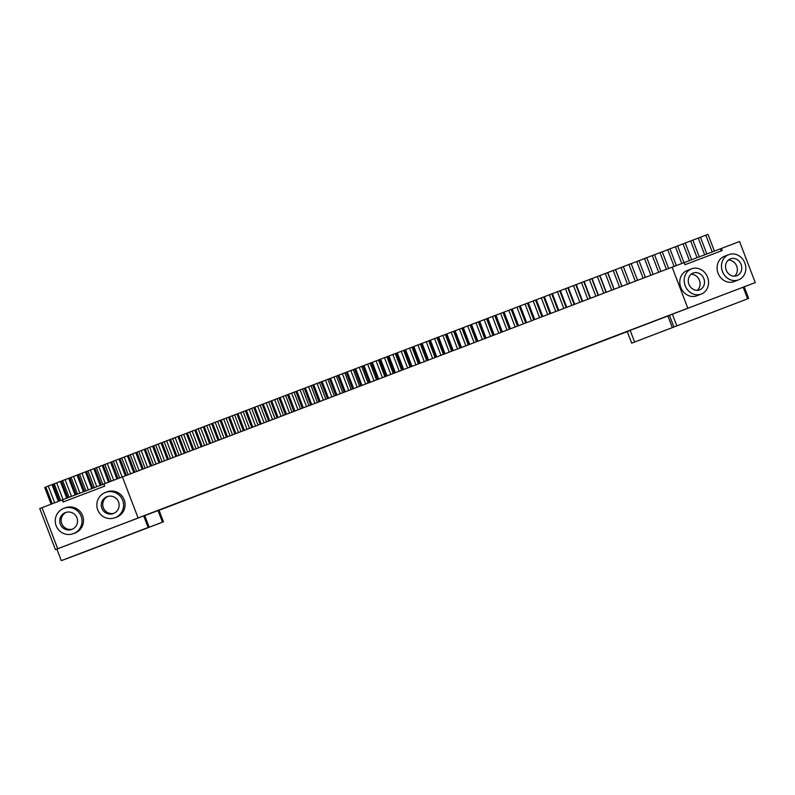 <?xml version="1.0" encoding="UTF-8"?>
<svg xmlns="http://www.w3.org/2000/svg" width="795" height="795" viewBox="0 0 795 795"><rect width="100%" height="100%" fill="white"/><g stroke="black" fill="none" stroke-linecap="round" stroke-linejoin="round"><path stroke-width="1.19" d="M748.642 298.423L631.677 343.162L748.642 298.423L744.209 286.816M51.099 504.179L44.709 487.434L51.993 484.652A1136.413 1.988 159.1 0 1 53.046 484.254L60.331 481.462A1136.413 1.988 159.1 0 1 61.384 481.064L68.688 478.272A1136.413 1.988 159.1 0 1 69.741 477.875L77.045 475.082A1136.413 1.988 159.1 0 1 78.099 474.675L85.423 471.882A1136.413 1.988 159.1 0 1 86.476 471.475L93.8 468.682A1136.413 1.988 159.1 0 1 94.853 468.275L102.177 465.472A1136.413 1.988 159.1 0 1 103.241 465.075L110.575 462.273A1136.413 1.988 159.1 0 1 111.628 461.865L118.972 459.063A1136.413 1.988 159.1 0 1 120.035 458.655L127.379 455.853A1136.413 1.988 159.1 0 1 128.432 455.446L135.786 452.633A1136.413 1.988 159.1 0 1 136.849 452.236L144.203 449.423A1136.413 1.988 159.1 0 1 145.266 449.016L152.62 446.204A1136.413 1.988 159.1 0 1 153.683 445.796L161.037 442.994A1136.413 1.988 159.1 0 1 162.101 442.586L169.464 439.774A1136.413 1.988 159.1 0 1 170.528 439.367L177.901 436.554A1136.413 1.988 159.1 0 1 178.964 436.147L186.328 433.335A1136.413 1.988 159.1 0 1 187.391 432.927L194.755 430.115A1136.413 1.988 159.1 0 1 195.818 429.707L203.192 426.895A1136.413 1.988 159.1 0 1 204.255 426.488L211.629 423.665A1136.413 1.988 159.1 0 1 212.692 423.268L220.066 420.446A1136.413 1.988 159.1 0 1 221.129 420.048L228.493 417.226A1136.413 1.988 159.1 0 1 229.556 416.819L236.93 414.006A1136.413 1.988 159.1 0 1 237.993 413.609L245.357 410.786A1136.413 1.988 159.1 0 1 246.42 410.389L253.784 407.577A1136.413 1.988 159.1 0 1 254.847 407.169L262.211 404.357A1136.413 1.988 159.1 0 1 263.274 403.949L270.638 401.137A1136.413 1.988 159.1 0 1 271.701 400.74L279.055 397.927A1136.413 1.988 159.1 0 1 280.118 397.52L287.472 394.717A1136.413 1.988 159.1 0 1 288.535 394.31L295.879 391.508A1136.413 1.988 159.1 0 1 296.942 391.1L304.286 388.298A1136.413 1.988 159.1 0 1 305.35 387.89L312.683 385.088A1136.413 1.988 159.1 0 1 313.747 384.681L321.081 381.888A1136.413 1.988 159.1 0 1 322.134 381.481L329.468 378.688A1136.413 1.988 159.1 0 1 330.521 378.281L337.845 375.488A1136.413 1.988 159.1 0 1 338.899 375.081L346.213 372.289A1136.413 1.988 159.1 0 1 347.266 371.891L354.58 369.099A1136.413 1.988 159.1 0 1 355.633 368.701L362.927 365.919A1136.413 1.988 159.1 0 1 363.981 365.511L371.275 362.729A1136.413 1.988 159.1 0 1 372.328 362.331L379.613 359.549A1136.413 1.988 159.1 0 1 380.656 359.151L387.93 356.379A1136.413 1.988 159.1 0 1 388.984 355.971L396.248 353.209A1136.413 1.988 159.1 0 1 397.291 352.801L404.546 350.038A1136.413 1.988 159.1 0 1 405.589 349.641L412.834 346.878A1136.413 1.988 159.1 0 1 413.877 346.481L421.111 343.718A1136.413 1.988 159.1 0 1 422.155 343.321L429.37 340.568A1136.413 1.988 159.1 0 1 430.413 340.171L437.618 337.418A1136.413 1.988 159.1 0 1 438.661 337.02L445.856 334.278A1136.413 1.988 159.1 0 1 446.889 333.88L454.074 331.147A1136.413 1.988 159.1 0 1 455.108 330.75L462.283 328.017A1136.413 1.988 159.1 0 1 463.316 327.62L470.471 324.897A1136.413 1.988 159.1 0 1 471.505 324.499L478.64 321.776A1136.413 1.988 159.1 0 1 479.673 321.379L486.798 318.666A1136.413 1.988 159.1 0 1 487.822 318.278L494.937 315.565A1136.413 1.988 159.1 0 1 495.961 315.168L503.056 312.465A1136.413 1.988 159.1 0 1 504.08 312.077L511.165 309.374A1136.413 1.988 159.1 0 1 512.179 308.987L519.294 306.254A1136.413 1.988 159.1 0 1 520.258 305.906L527.433 303.153L533.823 319.878M582.188 301.444L575.799 284.719L568.326 287.581L574.706 304.296L568.326 287.581A1136.413 1.988 159.1 0 0 567.799 287.79L560.366 290.622L566.746 307.327L560.366 290.622A1136.413 1.988 159.1 0 0 559.769 290.841L552.386 293.663L558.766 310.368L552.386 293.663A1136.413 1.988 159.1 0 0 551.72 293.911L544.386 296.714L550.766 313.419L544.386 296.714A1136.413 1.988 159.1 0 0 543.641 296.992L536.367 299.765L542.746 316.48L536.367 299.765A1136.413 1.988 159.1 0 0 535.552 300.073L528.327 302.835L534.707 319.54L528.327 302.835A1136.413 1.988 159.1 0 0 527.433 303.173M613.979 289.32L607.589 272.606L599.917 275.547L606.297 292.252L599.917 275.547A1136.413 1.988 159.1 0 0 599.688 275.636L592.056 278.538L598.436 295.243L592.056 278.538A1136.413 1.988 159.1 0 0 591.748 278.657L584.166 281.549L590.546 298.254L584.166 281.549A1136.413 1.988 159.1 0 0 583.788 281.688L576.256 284.56L582.636 301.265L576.256 284.56A1136.413 1.988 159.1 0 0 575.809 284.729M623.34 266.603L629.729 283.318L623.36 266.613A1136.413 1.988 159.1 0 0 623.35 266.613L615.578 269.575L621.948 286.279L615.578 269.575A1136.413 1.988 159.1 0 0 615.489 269.614L607.758 272.556L614.138 289.261L607.758 272.556A1136.413 1.988 159.1 0 0 607.599 272.615M629.739 283.318L623.36 266.613L631.17 263.612L637.56 280.337M631.18 263.632L654.524 254.718L660.903 271.443M654.524 254.738L662.245 251.777L668.635 268.501M662.255 251.796L677.618 245.923L684.008 262.668M677.618 245.933L692.862 240.11L699.262 256.865M692.872 240.13L700.445 237.228L706.844 253.983M700.455 237.238L707.997 234.356L714.397 251.111M42.016 507.667L39.75 508.542L55.431 549.603L61.145 547.417L57.697 548.719L42.016 507.657L122.42 476.921A1216.718 2.127 159.1 0 1 672.133 267.16L684.127 262.628L684.932 264.735L722.208 250.544L721.403 248.438L684.127 262.628M672.133 267.16L687.814 308.231L680.371 311.093L755.25 282.583L739.569 241.511L721.403 248.438M683.531 323.406L740.324 301.603L683.521 323.376M55.431 549.603L56.892 549.067L61.314 560.644L79.371 553.926L163.462 521.808L162.458 522.176L158.036 510.589L164.684 508.144A1037.505 1.809 159.1 0 1 609.576 338.402L627.265 331.614M51.109 504.179L44.709 487.434M52.241 503.752L45.842 486.987M54.666 502.818L48.266 486.063M58.383 501.397L51.993 484.652L58.393 501.397M59.436 500.999L53.046 484.254M60.639 500.542L54.239 483.777M63.073 499.608L56.674 482.843M66.73 498.217L60.331 481.462L66.73 498.217M67.784 497.809L61.384 481.064M69.056 497.322L62.656 480.558M71.49 496.398L65.091 479.633M75.088 495.017L68.688 478.272L75.088 495.017M76.141 494.619L69.741 477.875M77.473 494.102L71.073 477.348M79.907 493.178L73.508 476.414M83.445 491.827L77.045 475.082L83.445 491.827M84.499 491.419L78.099 474.675M85.91 490.883L79.51 474.118M88.344 489.949L81.945 473.194M91.813 488.627L85.423 471.882L91.813 488.627M92.866 488.219L86.476 471.475M94.347 487.663L87.947 470.898M96.791 486.729L90.382 469.964M100.19 485.427L93.8 468.682L100.19 485.427M101.243 485.02L94.853 468.275M102.793 484.433L96.394 467.669M105.238 483.489L98.838 466.735M108.577 482.217L102.177 465.472L108.577 482.217M109.63 481.81L103.241 465.075M111.25 481.194L104.851 464.439M113.695 480.26L107.295 463.505M116.964 479.007L110.575 462.273L116.964 479.007M118.028 478.61L111.628 461.865M119.707 477.964L113.307 461.209M122.152 477.03L115.752 460.275M125.352 475.778L118.972 459.063L125.352 475.778M126.415 475.37L120.035 458.655M128.164 474.704L121.774 457.97M130.619 473.77L124.229 457.036M133.759 472.568L127.379 455.853L133.759 472.568M134.822 472.16L128.432 455.446M136.641 471.465L130.251 454.73M139.085 470.531L132.695 453.796M142.166 469.348L135.786 452.633L142.166 469.348M143.229 468.951L136.849 452.236M145.117 468.225L138.727 451.5M147.572 467.291L141.182 450.556M150.583 466.138L144.203 449.423L150.583 466.138M151.646 465.731L145.266 449.016M153.604 464.986L147.214 448.251M156.059 464.051L149.669 447.317M159 462.919L152.62 446.204L159 462.919M160.063 462.521L153.683 445.796M162.091 461.746L155.701 445.011M164.545 460.802L158.155 444.077M167.427 459.709L161.037 442.994L167.427 459.709M168.49 459.301L162.101 442.586M170.577 458.496L164.187 441.772M173.032 457.562L166.642 440.828M175.854 456.489L169.464 439.774L175.854 456.489M176.917 456.082L170.528 439.367L176.917 456.082M179.074 455.257L172.684 438.522M181.528 454.323L175.139 437.588M184.281 453.269L177.901 436.554L184.281 453.269M185.344 452.862L178.964 436.147L185.344 452.862M187.57 452.007L181.18 435.282M190.025 451.073L183.635 434.338M192.708 450.05L186.328 433.335L192.708 450.05M193.771 449.642L187.391 432.927L193.771 449.642M196.067 448.768L189.677 432.033M198.521 447.824L192.132 431.099M201.145 446.83L194.755 430.115L201.145 446.83M202.208 446.422L195.818 429.707L202.208 446.422M204.563 445.518L198.184 428.793M207.028 444.584L200.638 427.849M209.572 443.61L203.192 426.895L209.572 443.61M210.635 443.203L204.255 426.488L210.635 443.203M213.07 442.278L206.68 425.544M215.524 441.334L209.135 424.609M218.009 440.39L211.629 423.665L218.009 440.39M219.072 439.983L212.692 423.268L219.072 439.983M221.567 439.029L215.177 422.294M224.031 438.085L217.641 421.36M226.446 437.171L220.066 420.446L226.446 437.171M227.509 436.763L221.129 420.048L227.509 436.763M230.073 435.779L223.683 419.054M232.528 434.845L226.138 418.11M234.883 433.941L228.493 417.226L234.883 433.941M235.946 433.543L229.556 416.819L235.946 433.543M238.57 432.54L232.18 415.805M241.024 431.596L234.634 414.871M243.31 430.721L236.93 414.006L243.31 430.721M244.373 430.324L237.993 413.609L244.373 430.324M247.066 429.29L240.676 412.555M249.521 428.356L243.141 411.621M251.747 427.511L245.357 410.786L251.747 427.511M252.8 427.104L246.42 410.389L252.81 427.104M255.563 426.05L249.173 409.316M258.017 425.106L251.637 408.382M260.174 424.291L253.784 407.577L260.174 424.291M261.237 423.884L254.847 407.169L261.237 423.884M264.059 422.801L257.669 406.076M266.514 421.867L260.124 405.132M268.601 421.072L262.211 404.357M269.664 420.664L263.274 403.949L269.664 420.664M272.556 419.561L266.166 402.827M275.01 418.627L268.621 401.892M277.018 417.852L270.638 401.137M278.081 417.454L271.701 400.74L278.081 417.454M281.042 416.322L274.653 399.587M283.497 415.387L277.107 398.653M285.445 414.642L279.055 397.927M286.498 414.235L280.118 397.52L286.498 414.235M289.529 413.082L283.139 396.347M291.974 412.148L285.584 395.413M293.852 411.432L287.472 394.717M294.915 411.025L288.535 394.31L294.915 411.025M298.006 409.842L291.616 393.118M300.46 408.908L294.071 392.183M302.269 408.223L295.879 391.508M303.322 407.815L296.942 391.1L303.322 407.815M306.482 406.613L300.093 389.878M308.927 405.679L302.537 388.944M310.666 405.013L304.286 388.298M311.729 404.605L305.35 387.89L311.729 404.605M314.949 403.373L308.559 386.648M317.394 402.439L311.004 385.714M319.073 401.803L312.683 385.088M320.127 401.405L313.747 384.681L320.127 401.405M323.416 400.143L317.026 383.419M325.861 399.209L319.471 382.484M327.46 398.603L321.081 381.888M328.524 398.196L322.134 381.481L328.524 398.196M331.873 396.924L325.483 380.189M334.317 395.99L327.928 379.255M335.848 395.403L329.468 378.688M336.901 394.996L330.521 378.281L336.911 394.996M340.32 393.694L333.93 376.959M342.764 392.76L336.374 376.035M344.225 392.203L337.845 375.488M345.288 391.796L338.899 375.081L345.288 391.796M348.767 390.474L342.377 373.739M351.201 389.54L344.811 372.815M352.602 389.003L346.213 372.289M353.656 388.606L347.266 371.891L353.656 388.606M357.194 387.254L350.804 370.52M359.628 386.32L353.238 369.596M360.96 385.814L354.58 369.099M362.013 385.416L355.633 368.701L362.013 385.416M365.621 384.035L359.231 367.31M368.055 383.111L361.665 366.376M369.317 382.634L362.927 365.919M370.371 382.226L363.981 365.511L370.371 382.226M374.038 380.825L367.648 364.1M376.462 379.901L370.082 363.166M377.655 379.444L371.275 362.729M378.708 379.046L372.328 362.331L378.708 379.046M382.445 377.615L376.055 360.89M384.869 376.691L378.48 359.966M385.992 376.264L379.613 359.549M387.046 375.866L380.656 359.151L387.046 375.866M390.842 374.415L384.452 357.69M393.267 373.491L386.877 356.766M394.32 373.094L387.93 356.379M395.363 372.686L388.984 355.971L395.363 372.686M399.219 371.215L392.839 354.491M401.644 370.291L395.254 353.566M402.628 369.913L396.248 353.209M403.671 369.516L397.291 352.801L403.671 369.516M407.597 368.025L401.207 351.291M410.011 367.101L403.622 350.366M410.926 366.753L404.546 350.038M411.969 366.356L405.589 349.641L411.979 366.356M415.954 364.835L409.574 348.101M418.369 363.911L411.979 347.186M419.213 363.593L412.834 346.878M420.257 363.196L413.877 346.481L420.257 363.186M424.301 361.646L417.922 344.921M426.716 360.731L420.326 343.997M427.491 360.433L421.111 343.718M428.535 360.036L422.155 343.321L428.535 360.036M432.639 358.466L426.259 341.741M435.054 357.551L428.664 340.816M435.759 357.283L429.37 340.568M436.793 356.885L430.413 340.171L436.793 356.885M440.967 355.295L434.577 338.561M443.372 354.381L436.982 337.646M444.007 354.133L437.618 337.418M445.041 353.735L438.661 337.02L445.041 353.735M449.274 352.125L442.885 335.391M451.669 351.211L445.279 334.476M452.236 350.993L445.856 334.278M453.279 350.595L446.889 333.88L453.279 350.595M457.562 348.955L451.182 332.231M459.957 348.051L453.577 331.316M460.464 347.852L454.074 331.147M461.498 347.465L455.108 330.75L461.498 347.465M465.85 345.805L459.46 329.07M468.235 344.891L461.845 328.166M468.662 344.732L462.283 328.017M469.696 344.334L463.316 327.62L469.696 344.334M474.108 342.655L467.718 325.92M476.493 341.741L470.103 325.016M476.851 341.602L470.471 324.897M477.884 341.214L471.505 324.499L477.884 341.214M482.356 339.505L475.966 322.78M484.731 338.6L478.352 321.866M485.029 338.491L478.64 321.776M486.053 338.094L479.673 321.379L486.053 338.094M490.585 336.365L484.195 319.64M492.96 335.46L486.57 318.735M493.178 335.381L486.798 318.666M487.822 318.268L494.212 334.983L487.822 318.278M498.803 333.234L492.413 316.509M501.168 332.33L494.778 315.605M501.317 332.27L494.937 315.565M502.341 331.883L495.961 315.168L502.341 331.883M506.991 330.114L500.611 313.379M509.356 329.209L502.977 312.485M509.436 329.18L503.056 312.465M510.46 328.792L504.08 312.077L510.46 328.782M515.17 326.993L508.78 310.269M511.165 309.374L517.545 326.089L511.145 309.364M518.559 325.702L512.179 308.987L518.559 325.702M523.329 323.883L516.939 307.158M525.684 322.979L519.294 306.254M526.638 322.621L520.258 305.906L526.648 322.621M531.467 320.773L525.088 304.048M539.586 317.682L533.207 300.957M541.932 316.788L535.542 300.063M547.685 314.591L541.306 297.867M550.021 313.697L543.641 296.972M555.765 311.511L549.385 294.786M558.1 310.626L551.71 293.902M563.824 308.44L557.434 291.715M566.149 307.556L559.76 290.831M571.863 305.379L565.474 288.655M574.179 304.495L567.789 287.77M579.873 302.319L573.483 285.604M587.863 299.278L581.473 282.553M590.168 298.403L583.778 281.678M595.833 296.237L589.443 279.512M598.128 295.362L591.738 278.638M603.773 293.216L597.393 276.491M606.068 292.341L599.678 275.617M611.693 290.195L605.303 273.47M619.583 287.184L613.203 270.459M621.859 286.319L615.479 269.594M627.454 284.183L621.074 267.468M635.294 281.201L628.915 264.477M643.115 278.22L636.725 261.495M645.371 277.366L638.981 260.641M650.906 275.249L644.516 258.534M653.152 274.394L646.762 257.679M658.667 272.297L652.288 255.573M666.399 269.346L660.019 252.631M674.12 266.434L667.721 249.69M676.346 265.59L669.947 248.845M681.802 263.513L675.402 246.768M689.454 260.611L683.054 243.856M691.65 259.766L685.26 243.012M697.066 257.709L690.666 240.955M704.658 254.817L698.258 238.063M712.211 251.936L705.821 235.181M676.793 325.761L672.371 314.184L755.25 282.583M743.186 287.214L747.608 298.801M728.786 254.648L724.374 256.348A13.525 11.965 68.9 0 0 718.064 273.222A13.525 11.965 68.9 0 0 734.103 281.589L738.525 279.88A13.525 11.965 68.9 0 0 744.816 262.956A13.525 11.965 68.9 0 0 728.786 254.648A13.525 11.965 68.9 0 0 722.476 271.522A13.525 11.965 68.9 0 0 738.525 279.88M691.521 268.839L687.109 270.538A13.525 11.965 68.9 0 0 680.788 287.422A13.525 11.965 68.9 0 0 696.837 295.78L701.25 294.08A13.525 11.965 68.9 0 0 707.55 277.157A13.525 11.965 68.9 0 0 691.521 268.839A13.525 11.965 68.9 0 0 685.201 285.713A13.525 11.965 68.9 0 0 701.25 294.08M720.419 248.815L721.224 250.912M687.814 308.231A1216.718 2.127 159.1 0 0 138.092 517.962L122.41 476.901M138.092 517.962L139.443 517.466M139.453 517.475L57.697 548.719M103.877 484.016L104.682 486.123L63.093 502.013L62.288 499.906M73.319 533.683L74.819 533.127A13.525 13.356 -110.3 0 0 82.66 515.816A13.525 13.356 -110.3 0 0 65.438 507.757L63.938 508.303A13.525 13.356 -110.3 0 0 56.147 525.763A13.525 13.356 -110.3 0 0 73.319 533.683A13.525 13.356 -110.3 0 0 81.16 516.362A13.525 13.356 -110.3 0 0 63.938 508.303M114.897 517.784L116.398 517.237A13.525 13.356 -110.3 0 0 124.249 499.916A13.525 13.356 -110.3 0 0 107.027 491.857L105.526 492.413A13.525 13.356 -110.3 0 0 97.735 509.873A13.525 13.356 -110.3 0 0 114.897 517.784A13.525 13.356 -110.3 0 0 122.748 500.472A13.525 13.356 -110.3 0 0 105.526 492.413M62.616 499.787L63.421 501.884M631.677 343.162L627.245 331.585L630.197 330.452L634.619 342.029M672.351 327.659L667.909 316.022M605.671 339.753L623.191 333.065M623.201 333.105L630.197 330.452M673.852 326.894L669.43 315.317L662.424 317.921M672.371 314.184L669.43 315.317M232.001 482.386L232.011 482.416A1046.518 1.829 159.1 0 0 171.78 505.411L158.036 510.589M232.011 482.416L182.959 501.019A1113.586 1.948 159.1 0 0 144.74 515.617A1122.6 1.958 159.1 0 1 147.89 514.405L147.224 514.633A1131.623 1.978 159.1 0 0 144.73 515.587M162.458 522.176L107.017 543.194L149.122 527.095L144.7 515.518L152.501 512.537L147.85 514.256A1207.694 2.107 159.1 0 1 232.299 481.999L180.147 502.043A1140.636 1.988 159.1 0 0 144.72 515.577M144.7 515.518L56.892 549.067M662.444 317.98L676.118 312.703A1207.694 2.107 159.1 0 0 597.164 342.794L626.053 331.783M669.45 315.377A1140.636 1.988 159.1 0 0 626.102 331.903M669.46 315.396A1131.623 1.978 159.1 0 0 653.888 321.329L650.578 322.611A1122.6 1.958 159.1 0 1 669.469 315.406A1113.586 1.948 159.1 0 0 615.39 336.037L549.285 361.367A1046.518 1.829 159.1 0 1 605.701 339.863M541.296 364.408A1046.518 1.829 159.1 0 0 396.953 419.452L455.406 397.023A1113.586 1.948 159.1 0 1 514.166 374.614L541.286 364.368M388.646 422.622A1046.518 1.829 159.1 0 0 240.438 479.196L289.718 460.255A1113.586 1.948 159.1 0 1 350.058 437.22L388.636 422.602M450.069 399.01L363.742 431.943A1140.636 1.988 159.1 0 1 450.069 399.01M462.302 394.34A1140.636 1.988 159.1 0 1 519.463 372.547L589.184 345.835A1207.694 2.107 159.1 0 0 421.36 409.832L462.263 394.231M292.63 459.093A1140.636 1.988 159.1 0 1 351.32 436.694L413.052 413.012A1207.694 2.107 159.1 0 0 240.726 478.789L292.58 458.983M604.756 340.081A1113.586 1.948 159.1 0 0 525.137 370.44L604.756 340.081M646.146 324.281A1131.623 1.978 159.1 0 0 493.039 382.643L491.012 383.428A1122.6 1.958 159.1 0 1 642.837 325.562L646.146 324.281M236.264 480.746L278.329 464.598A1113.586 1.948 159.1 0 0 194.348 496.666L236.234 480.677M444.256 401.276A1113.586 1.948 159.1 0 0 361.377 432.897L444.256 401.276M317.116 449.761A1131.623 1.978 159.1 0 0 155.621 511.423L156.287 511.195A1122.6 1.958 159.1 0 1 316.42 450.04L317.116 449.761M614.436 336.345L531.497 367.956A1140.636 1.988 159.1 0 1 614.436 336.345M484.861 385.754A1131.623 1.978 159.1 0 0 325.513 446.561L324.817 446.84A1122.6 1.958 159.1 0 1 482.833 386.549L484.861 385.754M192.648 497.272L280.128 463.863A1140.636 1.988 159.1 0 0 192.648 497.272M61.314 560.644L148.128 527.473L143.706 515.885M149.122 527.095L148.128 527.473M107.882 543.035L72.673 556.331L107.862 542.985M163.462 521.808L159.04 510.221M741.109 264.427A9.013 7.98 -111.1 0 1 736.895 275.676A9.013 7.98 -111.1 0 1 726.213 270.131A9.013 7.98 -111.1 0 1 730.406 258.852A9.013 7.98 -111.1 0 1 741.109 264.427M703.843 278.618A9.013 7.98 -111.1 0 1 699.63 289.867A9.013 7.98 -111.1 0 1 688.947 284.332A9.013 7.98 -111.1 0 1 693.141 273.043A9.013 7.98 -111.1 0 1 703.843 278.618M76.946 517.813A9.013 8.904 69.7 0 1 71.749 529.45A9.013 8.904 69.7 0 1 60.271 524.084A9.013 8.904 69.7 0 1 65.508 512.537A9.013 8.904 69.7 0 1 76.946 517.813M118.535 501.923A9.013 8.904 69.7 0 1 113.337 513.56A9.013 8.904 69.7 0 1 101.859 508.184A9.013 8.904 69.7 0 1 107.087 496.646A9.013 8.904 69.7 0 1 118.535 501.923M728.349 260.084A9.013 7.98 -111.1 0 1 736.697 266.126A9.013 7.98 -111.1 0 1 734.55 276.153M691.084 274.275A9.013 7.98 -111.1 0 1 699.421 280.317A9.013 7.98 -111.1 0 1 697.275 290.344M72.494 529.142A9.013 8.904 69.7 0 1 66.263 512.298M114.073 513.252A9.013 8.904 69.7 0 1 107.852 496.398"/></g></svg>
